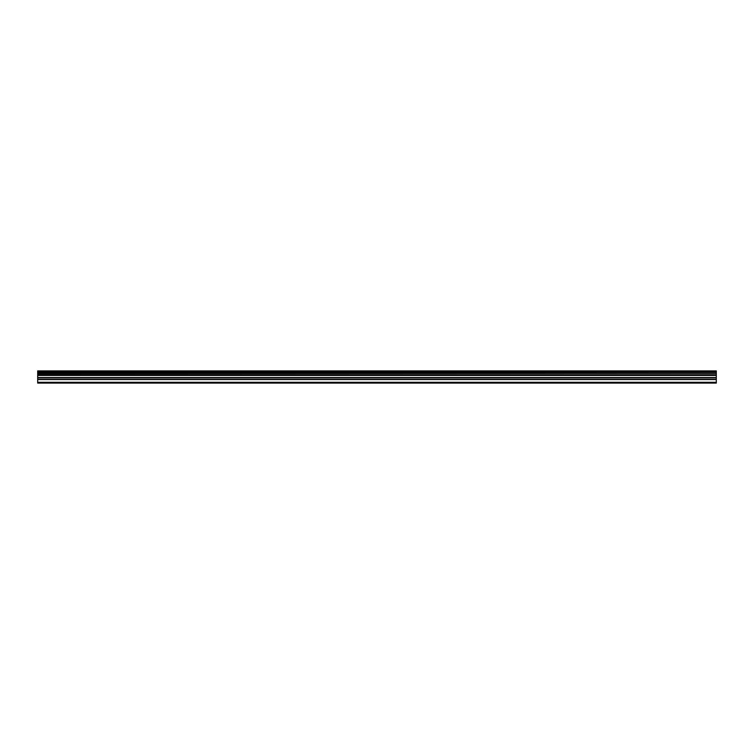 <?xml version="1.0" encoding="UTF-8"?>
<svg xmlns="http://www.w3.org/2000/svg" width="754" height="754" viewBox="0 0 754 754"><rect width="100%" height="100%" fill="white"/><g stroke="black" fill="none" stroke-linecap="round" stroke-linejoin="round"><path stroke-width="1.13" d="M37.7 379.281L37.7 374.955L716.3 374.955L716.3 379.281L37.7 379.281L37.7 383.098L716.3 383.098L716.3 379.281M37.7 371.119L716.3 371.119L37.7 370.902L37.7 374.955M716.3 370.902L37.7 370.902M716.3 371.119L716.3 372.156L37.7 372.156M37.7 372.419L716.3 372.156M716.3 372.419L716.3 373.371L37.7 373.371M37.7 373.626L716.3 373.371M716.3 373.626L716.3 374.785L37.7 374.785M37.7 382.306L716.3 382.306M37.7 375.19L716.3 375.19M37.7 379.535L716.3 379.535M37.7 377.801L716.3 377.801M716.3 377.537L37.7 377.537M37.7 375.454L716.3 375.454"/></g></svg>
